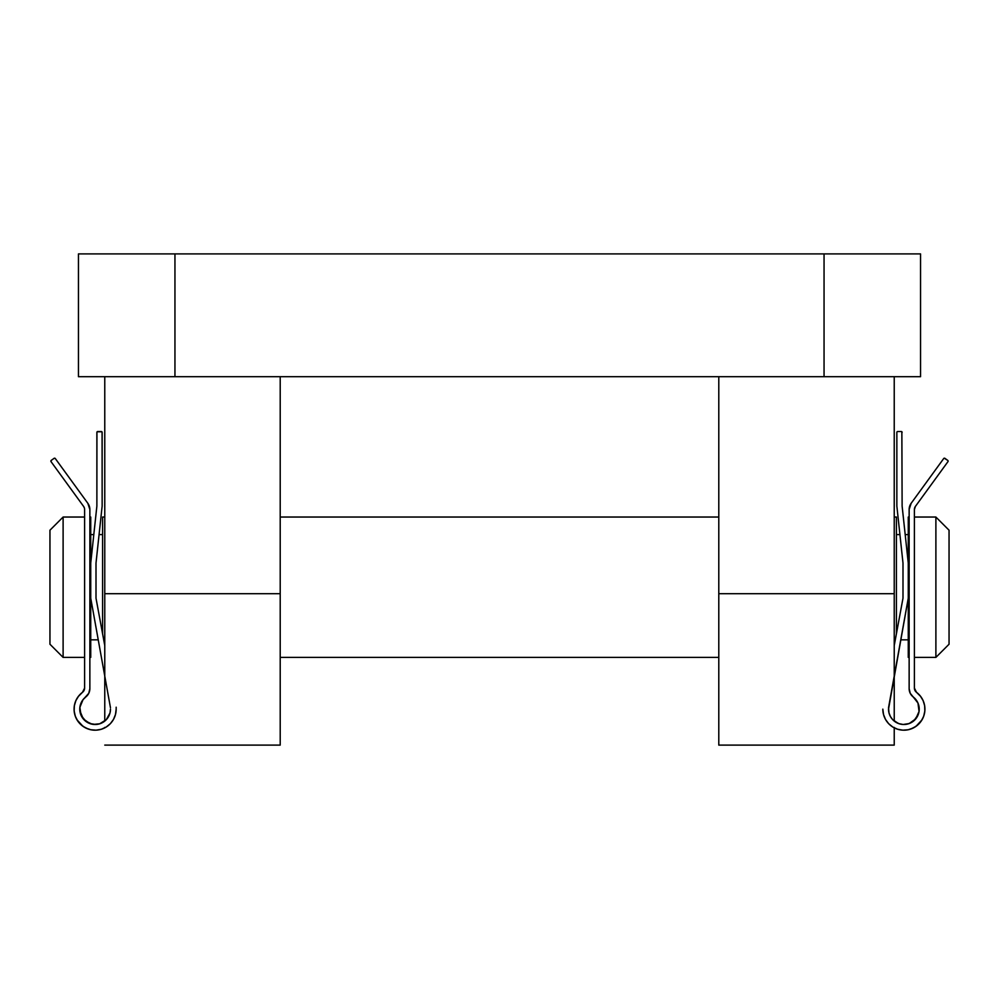 <?xml version="1.0" encoding="UTF-8"?>
<svg xmlns="http://www.w3.org/2000/svg" width="999" height="999" viewBox="0 0 999 999"><rect width="100%" height="100%" fill="white"/><g stroke="black" fill="none" stroke-linecap="round" stroke-linejoin="round"><path stroke-width="1.5" d="M280.207 745.104L104.77 745.104L280.207 745.104L280.207 593.693L280.207 745.104M78.459 376.698L920.541 376.698L920.541 253.896L824.05 253.896L824.05 376.698L174.95 376.698L174.95 253.896L920.541 253.896L920.541 376.698L824.05 376.698L824.05 253.896L78.459 253.896L78.459 376.698L174.95 376.698L174.95 253.896L78.459 253.896L78.459 376.698M280.207 376.698L280.207 593.693L104.77 593.693L104.77 721.078L99.925 723.726L103.921 721.728A15.347 15.347 0 0 0 104.77 721.078L104.77 376.698L104.77 593.693L280.207 593.693L280.207 376.698M104.77 727.409L104.77 727.859A21.054 21.054 0 0 1 103.921 728.271M718.793 593.693L718.793 745.104L718.793 593.693L894.23 593.693L718.793 593.693L718.793 376.698L718.793 593.693M718.793 745.104L894.23 745.104L894.23 727.859A21.054 21.054 0 0 0 895.079 728.271M899.075 723.726L894.23 721.078A15.347 15.347 0 0 0 895.079 721.715L894.23 721.078L894.23 376.698L894.23 721.078L895.079 721.728A15.347 15.347 0 0 0 901.872 724.362L901.885 724.362A15.347 15.347 0 0 0 905.556 724.4L906.98 724.175A15.347 15.347 0 0 0 909.14 723.563L915.746 718.88L919.043 711.488L917.944 715.284M894.23 745.104L894.23 727.409M63.112 517.045L49.95 530.207L49.95 644.23L63.112 657.392L63.112 517.045L63.112 657.392L84.603 657.392L63.112 657.392L49.95 644.23L49.95 530.207L63.112 517.045L84.603 517.045L63.112 517.045M935.888 657.392L949.05 644.23L949.05 530.207L935.888 517.045L935.888 657.392L935.888 517.045L914.397 517.045L935.888 517.045L949.05 530.207L949.05 644.23L935.888 657.392L914.397 657.392L935.888 657.392M909.14 517.045L908.266 517.045L908.266 563.099L908.266 517.045L909.14 517.045M908.266 657.392L909.14 657.392L908.266 657.392L908.266 598.176L908.266 657.392M908.266 534.59L905.194 534.59L908.266 534.59M899.924 534.59L896.415 534.59L899.924 534.59M900.761 639.847L908.266 639.847L900.761 639.847M896.415 517.045L894.23 517.045L896.415 517.045L896.415 633.741L896.415 517.045M718.793 517.045L280.207 517.045L718.793 517.045M104.77 517.045L102.585 517.045L102.585 633.741L102.585 517.045L104.77 517.045M280.207 657.392L718.793 657.392L280.207 657.392M102.585 534.59L99.076 534.59L102.585 534.59M93.806 534.59L90.734 534.59L93.806 534.59M90.734 639.847L98.239 639.847L90.734 639.847M90.734 517.045L89.86 517.045L90.734 517.045L90.734 563.099L90.734 517.045M90.734 657.392L90.734 598.176L90.734 657.392L89.86 657.392L90.734 657.392M914.397 688.086L914.397 509.502A5.257 5.257 0 0 1 915.409 506.406L947.964 461.638L915.409 506.406L914.397 509.502L914.397 688.086L916.508 692.307A5.257 5.257 0 0 1 914.397 688.086M914.56 689.385L914.947 690.434L914.56 689.385M924.525 713.236A21.054 21.054 0 0 0 916.508 692.307L914.959 690.446L916.508 692.307A21.054 21.054 0 0 1 913.286 727.971A21.054 21.054 0 0 1 882.829 709.14L883.503 714.435L885.489 719.392L888.66 723.688L892.806 727.047L897.664 729.258L902.959 730.182M920.678 696.465L916.508 692.307L920.341 696.016L923.113 700.586L924.649 705.694L924.837 711.038L923.688 716.246L921.265 721.003L917.719 724.999L913.311 727.959M904.395 730.194A21.054 21.054 0 0 0 909.14 729.532M916.17 699.962L916.12 699.887A15.347 15.347 0 0 0 913.248 696.99A15.347 15.347 0 0 1 910.651 722.914A15.347 15.347 0 0 1 888.523 709.14L908.266 598.176L908.266 563.099L902.122 506.081L901.86 431.78L902.122 506.081L908.266 563.099L908.266 598.176L888.523 707.767L889.01 712.999L890.459 716.595L892.756 719.73L898.326 723.463M915.933 699.637L913.248 696.977L915.933 699.637M912.699 721.703L909.14 723.563L903.221 724.475L909.14 723.563A15.347 15.347 0 0 0 915.746 718.88L912.811 721.628M917.844 715.521L915.821 718.793M919.217 708.803L919.13 707.404A15.347 15.347 0 0 0 918.131 703.446L919.043 711.488L917.969 703.059L913.248 696.977A10.527 10.527 0 0 1 909.14 688.648L909.14 509.502L909.14 688.648L910.226 693.294L909.415 691.033M906.98 724.175L905.569 724.4A15.347 15.347 0 0 0 906.98 724.175L910.651 722.914L915.746 718.88A15.347 15.347 0 0 0 919.043 711.488L919.155 710.664M918.581 704.757L918.131 703.446A15.347 15.347 0 0 0 916.12 699.887L916.82 700.898M902.522 724.437L899.55 723.875M913.236 696.977L910.226 693.294M908.004 723.925L909.053 723.601M908.665 729.645L906.78 729.994M903.608 730.194L901.535 730.069M898.551 729.507L896.515 728.87M902.996 598.176L894.23 645.591L902.996 598.176L902.996 563.099L902.996 598.176M896.852 506.081L902.996 563.099L896.852 506.081L896.852 432.392L896.852 506.081M896.852 432.392L897.114 431.78A0.874 0.874 0 0 0 896.927 432.055L896.852 432.392A0.874 0.874 0 0 1 897.739 431.518L901.248 431.518L897.739 431.518M901.86 431.78L901.248 431.518A0.874 0.874 0 0 1 902.122 432.392L902.06 432.055A0.874 0.874 0 0 0 901.86 431.78L902.06 432.055M909.14 509.502A10.527 10.527 0 0 1 911.15 503.309L943.705 458.541L911.15 503.309L909.14 509.502L909.652 506.243M943.705 458.541L943.705 458.541A0.874 0.874 0 0 1 944.929 458.354L947.776 460.414L944.28 458.191M947.776 460.414A0.874 0.874 0 0 1 947.964 461.638L948.001 460.664M922.027 719.817L915.958 726.385L910.776 729.033M898.825 723.638L903.108 724.475M915.746 718.88L918.281 714.447L913.885 720.779M913.286 727.971L908.253 729.732L902.934 730.169M895.766 722.177L899.287 723.788M914.659 507.879L914.397 509.502M900.361 642.045L908.266 598.176M921.59 697.777L923.338 701.123M924.075 703.221L924.774 706.58M924.924 708.928L924.699 712.225M924.212 714.585L923.126 717.657M909.14 723.563L909.877 723.276M911.8 722.289L913.311 721.253M913.248 696.977L911.525 695.304M90.734 598.176L110.477 707.767L90.734 598.176L90.734 563.099L96.878 506.081L96.878 432.392A0.874 0.874 0 0 1 97.752 431.518L101.261 431.518A0.874 0.874 0 0 1 102.148 432.392L102.148 506.081L96.004 563.099L96.004 598.176L104.77 645.591L96.004 598.176L96.004 563.099L102.148 506.081L102.073 432.055A0.874 0.874 0 0 0 101.886 431.78L97.14 431.78A0.874 0.874 0 0 0 96.94 432.055L96.878 506.081L90.734 563.099L90.734 598.176L98.639 642.045M84.603 509.502L84.603 688.086A5.257 5.257 0 0 1 82.492 692.307L78.659 696.016L75.887 700.586L74.351 705.694L74.163 711.038L75.312 716.246L77.735 721.003L81.281 724.999L85.714 727.971L90.747 729.732L96.066 730.169L101.336 729.258L106.194 727.047L110.34 723.688L113.511 719.392L115.497 714.435L116.171 709.14A21.054 21.054 0 0 1 85.714 727.971A21.054 21.054 0 0 1 82.492 692.307L84.603 688.086L84.603 509.502A5.257 5.257 0 0 0 83.591 506.406L84.341 507.879M78.322 696.453A21.054 21.054 0 0 0 74.475 713.236M89.86 729.532A21.054 21.054 0 0 0 94.605 730.194M101.024 729.357L101.673 729.145M81.044 715.259L79.87 707.404L82.83 699.962M103.234 722.177L99.713 723.788L106.244 719.73L109.99 712.999L110.477 709.14A15.347 15.347 0 0 1 88.349 722.914A15.347 15.347 0 0 1 85.752 696.977L83.067 699.637L85.752 696.977A15.347 15.347 0 0 0 79.87 707.404L79.783 708.803M79.883 707.304L83.004 699.725L88.774 693.294L89.86 688.648A10.527 10.527 0 0 1 85.752 696.977L87.475 695.304M86.189 721.628L81.181 715.559M80.919 714.947L79.845 710.664L83.254 718.88L89.86 723.563A15.347 15.347 0 0 0 92.008 724.175L85.115 720.779L82.517 717.894L79.957 711.488A15.347 15.347 0 0 0 89.86 723.563L95.779 724.475L89.86 723.563L86.301 721.703M99.713 723.788L93.444 724.4A15.347 15.347 0 0 0 97.115 724.362L98.539 724.113M92.02 724.175A15.347 15.347 0 0 0 93.431 724.4M97.128 724.362A15.347 15.347 0 0 0 103.921 721.728L103.571 721.965M82.18 700.898L79.908 707.105M89.86 509.502L89.86 688.648L89.86 509.502L87.85 503.309A10.527 10.527 0 0 1 89.86 509.502L89.348 506.243M102.485 728.87L100.449 729.507M97.465 730.069L95.392 730.194M92.22 729.994L90.335 729.645M89.123 723.276L90.996 723.925M93.444 724.4L95.892 724.475M96.478 724.437L97.115 724.362M116.171 709.14L116.171 707.217L116.171 709.14M55.295 458.541L87.85 503.309L55.295 458.541L54.071 458.354A0.874 0.874 0 0 1 55.295 458.541L54.72 458.191M51.224 460.414L54.071 458.354L51.224 460.414L51.036 461.638A0.874 0.874 0 0 1 51.224 460.414L50.999 460.664M51.036 461.638L83.591 506.406L51.036 461.638M102.148 432.392L101.598 431.58M79.845 710.664L79.957 706.793M76.973 719.817L83.042 726.385L88.224 729.033L85.015 727.609M85.115 720.779L81.106 715.409M88.774 693.294L89.585 691.033M74.076 708.928L74.301 712.225L74.076 708.928M80.944 703.259L80.42 704.757M79.957 711.488L80.22 712.824M85.689 721.253L87.2 722.289M75.874 717.657L74.788 714.585M74.226 706.58L74.925 703.221M75.662 701.123L77.41 697.777M78.322 696.465L82.492 692.307"/></g></svg>
